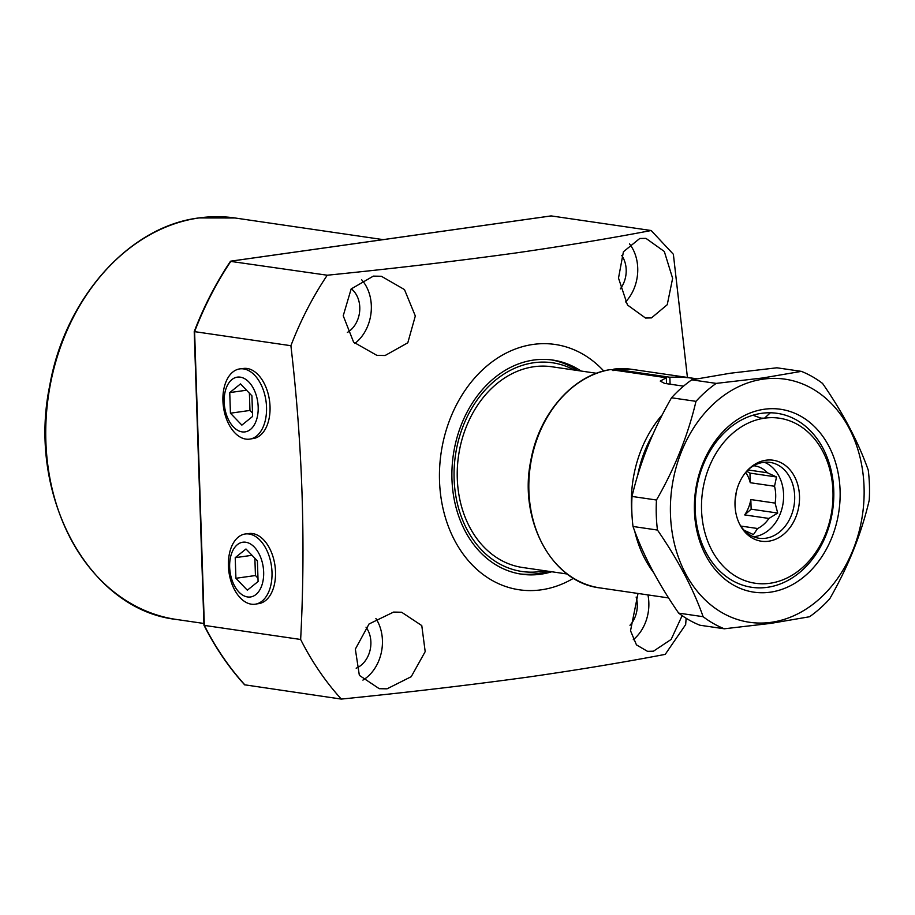 <?xml version="1.0" encoding="UTF-8"?>
<svg xmlns="http://www.w3.org/2000/svg" width="915" height="915" viewBox="0 0 915 915"><rect width="100%" height="100%" fill="white"/><g stroke="black" fill="none" stroke-linecap="round" stroke-linejoin="round"><path stroke-width="1.37" d="M581.059 371.021A108.187 84.775 98.3 0 0 552.843 360.075A108.187 84.775 98.3 0 0 533.662 360.053A108.187 84.775 98.3 0 0 452.101 467.027A108.187 84.775 98.3 0 0 521.573 574.185A108.187 84.775 98.3 0 0 540.765 574.208A108.187 84.775 98.3 0 0 551.745 571.761M519.777 573.899A108.187 84.775 98.3 0 0 537.162 573.682A108.187 84.775 98.3 0 0 548.142 571.235M574.254 370.026A105.454 82.624 98.3 0 0 533.742 362.752A105.454 82.624 98.3 0 0 454.115 478.865A105.454 82.624 98.3 0 0 540.674 571.509A105.454 82.624 98.3 0 0 544.94 570.766M577.457 370.495A108.187 84.775 98.3 0 0 551.036 359.835M252.391 438.64A35.388 21.434 -98 0 0 253.73 438.468A35.388 21.434 -98 0 0 269.811 403.183A35.388 21.434 -98 0 0 247.119 368.482A35.388 21.434 -98 0 0 243.836 368.413A35.388 21.434 -98 0 0 242.509 368.619M257.87 603.728A35.388 21.434 -98 0 0 259.208 603.557A35.388 21.434 -98 0 0 275.289 568.261A35.388 21.434 -98 0 0 252.597 533.571A35.388 21.434 -98 0 0 249.315 533.491A35.388 21.434 -98 0 0 247.976 533.697M682.133 615.646L671.141 639.436L653.459 651.194L647.5 651.331L636.463 644.881L630.526 630.755L638.018 593.469M651.491 317.894L645.533 318.043L627.45 304.981L618.506 278.103L623.424 251.751L639.768 238.483L645.967 238.38L664.313 251.476L672.628 278.343L667.241 304.718L651.491 317.894M385.078 355.523L376.82 355.329L353.602 342.153L343.228 315.767L351.154 288.946L373.366 276.113L381.383 276.273L404.476 289.575L415.319 315.972L407.804 342.793L385.078 355.523M387.056 688.823L379.256 688.698L359.355 675.373L355.34 649.124L369.042 623.984L393.587 612.078L401.628 612.238L421.781 625.586L425.189 651.629L411.235 676.677L387.056 688.823M603.763 370.998A123.971 97.139 98.3 0 0 533.136 344.429A123.971 97.139 98.3 0 0 439.52 480.924A123.971 97.139 98.3 0 0 541.28 589.82A123.971 97.139 98.3 0 0 573.488 578.28M686.147 618.277L685.655 624.602L665.228 654.374C623.561 662.346 578.28 669.849 529.385 676.894C470.71 684.958 408.021 692.358 341.318 699.083L244.614 684.797C228.819 667.412 215.277 647.557 203.976 625.231M203.953 625.162L194.22 331.596C203.908 306.365 215.986 282.952 230.431 261.358L327.25 275.221C393.953 268.495 456.642 261.095 515.328 253.032C564.223 245.986 609.504 238.483 651.171 230.523L673.371 254.279L687.428 377.449M327.25 275.221A306.548 240.188 98.3 0 0 290.901 345.71L194.598 331.642L204.342 625.402L300.646 639.471A306.548 240.188 98.3 0 0 341.318 699.083M300.646 639.471C305.736 542.789 302.488 444.873 290.901 345.71M651.171 230.523L551.207 215.917L230.946 261.152A306.548 240.188 98.3 0 0 194.598 331.642L194.918 331.745M356.175 668.202A24.797 19.432 98.3 0 0 366.034 627.187M362.912 680.108A39.448 30.904 98.3 0 0 375.893 618.506M347.368 332.442A24.797 19.432 98.3 0 0 359.675 311.18A24.797 19.432 98.3 0 0 351.269 288.808M354.78 343.491A39.448 30.904 98.3 0 0 361.665 279.807M620.313 288.911A24.797 19.432 98.3 0 0 621.708 255.434M625.563 301.939A39.448 30.904 98.3 0 0 629.451 243.813M629.977 625.277A24.797 19.432 98.3 0 0 636.131 597.072M633.249 639.734A39.448 30.904 98.3 0 0 647.934 594.91M204.342 625.402L204.64 624.579L204.342 625.402A306.548 240.188 98.3 0 0 245.003 685.015M768.932 518.45L777.704 513.052L775.085 503.101L750.826 499.556A32.688 25.609 98.3 0 1 744.684 514.916L768.932 518.45A32.688 25.609 -81.7 0 1 757.597 528.515L753.445 534.589L744.352 530.38A32.688 25.609 -81.7 0 1 744.227 530.357M764.38 462.258A38.316 30.023 -81.7 0 1 783.206 502.312A38.316 30.023 -81.7 0 1 754.658 536.625A38.316 30.023 -81.7 0 1 753.502 536.762M747.429 470.401A38.316 30.023 -81.7 0 1 763.236 462.395A38.316 30.023 -81.7 0 1 770.03 462.395A38.316 30.023 -81.7 0 1 794.632 500.356A38.316 30.023 -81.7 0 1 765.752 538.237A38.316 30.023 -81.7 0 1 758.958 538.237A38.316 30.023 -81.7 0 1 739.595 524.101M768.6 541.222A40.923 32.059 -81.7 0 1 740.109 525.107A40.923 32.059 -81.7 0 1 748.218 469.589A40.923 32.059 -81.7 0 1 765.912 460.222A40.923 32.059 -81.7 0 1 799.504 496.17A40.923 32.059 -81.7 0 1 768.6 541.222M596.523 373.286L551.871 366.766A101.428 79.468 98.3 0 0 457.283 478.419A101.428 79.468 98.3 0 0 522.557 567.494L567.22 574.014M701.542 509.998A83.402 65.342 98.3 0 0 769.995 583.267A83.402 65.342 98.3 0 0 832.97 491.435A83.402 65.342 98.3 0 0 764.528 418.178A83.402 65.342 98.3 0 0 701.542 509.998M833.759 490.531A87.909 68.877 -81.7 0 1 751.787 587.304A87.909 68.877 -81.7 0 1 695.217 510.101A87.909 68.877 -81.7 0 1 752.896 415.238L760.983 418.121L764.528 418.178L770.361 412.779A87.909 68.877 -81.7 0 1 777.19 413.328A87.909 68.877 -81.7 0 1 833.759 490.531M745.691 472.403A32.688 25.609 98.3 0 1 750.266 482.72L774.525 486.254A32.688 25.609 -81.7 0 1 775.085 503.101M774.525 486.254L776.515 476.99L767.422 472.781L747.944 469.933M753.674 465.724L755.527 465.998A32.688 25.609 -81.7 0 1 767.422 472.781M755.527 465.998L754.509 465.266M736.129 492.75A32.688 25.609 -81.7 0 1 735.157 499.453M757.597 528.515L740.807 526.056M750.266 482.72L749.957 473.101L746.674 471.236M749.957 473.101L776.515 476.99M744.684 514.916L751.146 509.175L750.826 499.556M751.146 509.175L777.704 513.052M770.293 592.188A92.415 72.411 -81.7 0 1 694.439 511.005A92.415 72.411 -81.7 0 1 764.231 409.257A92.415 72.411 -81.7 0 1 840.084 490.44A92.415 72.411 -81.7 0 1 770.293 592.188M761.6 413.317A87.909 68.877 98.3 0 0 695.343 500.231A87.909 68.877 98.3 0 0 751.787 587.304A87.909 68.877 98.3 0 0 767.376 587.316A87.909 68.877 98.3 0 0 833.645 500.402A87.909 68.877 98.3 0 0 777.19 413.328A87.909 68.877 98.3 0 0 761.6 413.317M763.224 379.142A122.839 96.247 -81.7 0 1 864.057 487.055A122.839 96.247 -81.7 0 1 771.299 622.303A122.839 96.247 -81.7 0 1 670.466 514.39A122.839 96.247 -81.7 0 1 763.224 379.142M657.462 530.06A135.237 105.968 -81.7 0 1 656.467 500.013C674.858 468.08 688.034 435.197 695.983 401.342A135.237 105.968 -81.7 0 1 716.205 383.396L762.79 377.964L801.38 371.364A135.237 105.968 -81.7 0 1 822.596 383.465C843.012 412.951 858.236 441.831 868.255 470.104A135.237 105.968 -81.7 0 1 869.25 500.139C861.438 533.617 848.274 566.511 829.733 598.81A135.237 105.968 -81.7 0 1 809.523 616.756L770.933 623.355L724.337 628.788L699.884 625.22A135.237 105.968 -81.7 0 1 678.667 613.119L703.132 616.699C693.284 588.745 678.061 559.877 657.462 530.06L633.008 526.48C642.856 554.433 658.068 583.312 678.667 613.119M801.38 371.364L776.915 367.796L730.33 373.228L691.74 379.828L716.205 383.396M633.008 526.48A135.237 105.968 -81.7 0 1 632.013 496.445L656.467 500.013M695.983 401.342L671.53 397.773C653.138 429.707 639.962 462.59 632.013 496.445M671.53 397.773A135.237 105.968 -81.7 0 1 691.74 379.828M724.337 628.788A135.237 105.968 -81.7 0 1 703.132 616.699M610.316 369.591L610.522 369.58A110.441 86.536 98.3 0 0 528.984 479.643A110.441 86.536 98.3 0 0 599.965 587.91C551.882 582.546 518.267 519.983 530.86 460.359C539.038 413.935 572.824 375.15 610.316 369.591M683.539 386.153L664.564 383.385L660.253 381.098L666.314 377.735L610.522 369.58M613.027 370.701L613.896 369.077L631.888 369.34A110.441 86.536 98.3 0 0 614.079 369.088L669.86 377.232C679.959 376.911 688.846 377.46 696.532 378.867M666.314 377.735L666.509 383.671M669.86 377.232L670.1 384.197M251.373 604.186A35.456 21.468 -98 0 0 255.674 604.129A35.456 21.468 -98 0 0 271.778 568.764A35.456 21.468 -98 0 0 249.04 534.005A35.456 21.468 -98 0 0 245.758 533.925A35.456 21.468 -98 0 0 228.556 568.581A35.456 21.468 -98 0 0 251.373 604.186M247.565 596.957A27.656 16.745 -98 0 0 263.657 572.081A27.656 16.745 -98 0 0 245.746 542.229A27.656 16.745 -98 0 0 229.654 567.117A27.656 16.745 -98 0 0 247.565 596.957M257.401 560.906L245.975 548.989L235.224 557.67L235.91 578.28L247.336 590.209L258.087 581.517L257.401 560.906M254.873 558.276L255.445 575.524L257.973 578.154M255.445 575.524L235.91 578.28M252.025 555.302L235.224 557.67M245.895 439.109A35.456 21.468 -98 0 0 250.195 439.04A35.456 21.468 -98 0 0 266.311 403.687A35.456 21.468 -98 0 0 243.562 368.917A35.456 21.468 -98 0 0 240.279 368.837A35.456 21.468 -98 0 0 223.077 403.504A35.456 21.468 -98 0 0 245.895 439.109M242.086 431.88A27.656 16.745 -98 0 0 258.179 406.992A27.656 16.745 -98 0 0 240.268 377.152A27.656 16.745 -98 0 0 224.175 402.028A27.656 16.745 -98 0 0 242.086 431.88M251.922 395.829L240.496 383.911L229.745 392.592L230.431 413.203L241.857 425.12L252.609 416.439L251.922 395.829M249.395 393.198L249.967 410.435L252.494 413.077M249.967 410.435L230.431 413.203M246.547 390.225L229.745 392.592M176.401 619.455C88.572 609.71 26.821 495.209 49.719 385.684C64.805 298.702 128.878 226.451 198.864 217.942L235.029 217.987A202.856 158.947 98.3 0 0 199.058 217.942A202.856 158.947 98.3 0 0 46.139 418.521A202.856 158.947 98.3 0 0 176.401 619.455L203.896 623.47M653.699 572.699A110.441 86.536 -81.7 0 1 634.724 531.146M631.91 513.384A110.441 86.536 -81.7 0 1 662.38 414.632M652.921 434.328A107.741 84.42 98.3 0 0 637.652 475.468M235.029 217.987L383.179 239.627M230.763 261.152L551.002 215.917M599.965 587.91L668.602 597.93M631.888 369.34L696.807 378.81M260.535 603.237L255.674 604.129M250.676 533.422L245.758 533.925M255.056 438.159L250.195 439.04M245.197 368.345L240.279 368.837"/></g></svg>
